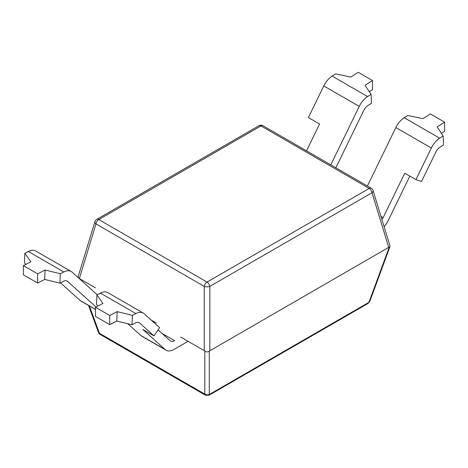 <?xml version="1.0" encoding="UTF-8"?>
<svg xmlns="http://www.w3.org/2000/svg" width="468" height="468" viewBox="0 0 468 468"><rect width="100%" height="100%" fill="white"/><g stroke="black" fill="none" stroke-linecap="round" stroke-linejoin="round"><path stroke-width="0.7" d="M258.956 125.728L96.765 219.363A4.013 2.317 -120 0 1 98.771 219.562L207.037 282.069L369.229 188.434L260.963 125.927A4.013 2.317 -120 0 0 258.956 125.728A4.013 4.013 0 0 1 262.969 125.728A4.013 2.317 120 0 0 260.963 125.927L98.771 219.562A4.013 2.317 120 0 0 95.981 223.885A4.013 2.246 -163 0 1 94.934 221.668L78.179 276.541L78.484 277.875M79.016 278.355L95.484 287.873M89.37 305.926L99.432 333.263A4.013 2.217 159.8 0 1 98.438 332.368A4.013 4.013 0 0 0 100.199 334.456L205.528 395.267L204.82 394.109L204.82 351.111L204.247 350.667L204.247 286.393A4.013 1.457 0 0 0 209.834 286.393L372.019 192.752L388.709 247.391L209.26 351.111C207.774 352.193 206.294 352.193 204.82 351.111M151.123 319.995L156.382 323.031M180.677 337.054L204.247 350.667M262.969 125.728L371.235 188.235A4.013 2.317 -60 0 0 369.229 188.434A4.013 2.317 60 0 1 372.019 192.752A4.013 2.246 163 0 0 373.066 190.534L389.961 245.864L389.967 246.63L388.709 247.391M79.326 278.635L95.981 223.885L204.247 286.393A4.013 2.317 -60 0 1 207.037 282.069A4.013 2.317 60 0 1 209.834 286.393L209.834 350.667M205.557 395.284L209.102 395.203A3.212 1.854 -120 0 0 209.722 394.255L209.26 394.109L209.26 351.111M441.418 133.362L444.6 131.332L444.6 122.142L437.147 126.898L443.143 135.972L439.68 138.177A16.052 9.266 120 0 0 431.332 148.023L415.941 179.654L421.533 181.467L435.831 152.082A8.026 4.633 -60 0 1 440.008 147.163L443.559 144.899L443.143 135.972M444.6 122.142L430.355 113.917L422.902 118.673L407.669 115.491L404.212 117.696A16.052 9.266 120 0 0 395.858 127.542L367.403 186.024M143.307 313.11A16.052 9.266 120 0 0 135.872 313.583L132.415 315.368L131.999 324.774L135.55 322.938A8.026 4.633 -60 0 1 139.265 322.704A8.026 4.633 -60 0 1 139.727 323.037L154.025 335.913L159.617 327.641L144.226 313.782A16.052 9.266 120 0 0 143.307 313.11L107.833 292.629A16.052 9.266 120 0 0 100.398 293.103L96.94 294.887L96.525 304.294L97.777 306.072M127.77 323.733L140.827 335.498A16.052 9.266 120 0 0 141.745 336.164L166.041 350.187A16.052 9.266 120 0 0 174.067 349.391L188.054 341.318M132.415 315.368L117.181 311.63L109.728 315.479L95.484 307.254L102.937 303.404L96.94 294.887M95.484 307.254L95.484 316.444L109.728 324.669L116.766 321.03L117.181 311.63M109.728 315.479L109.728 324.669M131.999 324.774L116.766 321.03M384.129 226.769A16.052 9.266 120 0 0 388.071 220.797L409.816 176.114M381.952 219.632A8.026 4.633 120 0 0 383.128 217.649L404.761 173.195L415.941 179.654M154.025 335.913L142.845 329.46L165.122 349.52A16.052 9.266 120 0 0 166.041 350.187M161.881 333.292L174.535 340.605A8.026 4.633 120 0 1 170.522 340.996A8.026 4.633 120 0 1 170.059 340.663L158.096 329.887M369.334 91.746L372.516 89.716L372.516 80.531L358.272 72.306L350.819 77.056L335.585 73.874L332.128 76.079A16.052 9.266 120 0 0 323.774 85.925L308.383 117.556L319.568 124.014L306.505 150.86M372.516 80.531L365.063 85.281L371.06 94.355L367.602 96.56A16.052 9.266 120 0 0 359.248 106.406L330.794 164.888M97.215 294.746L72.142 272.165A16.052 9.266 120 0 0 71.224 271.493L35.749 251.018A16.052 9.266 120 0 0 28.32 251.486L24.857 253.27L24.441 262.677L25.693 264.455M71.224 271.493A16.052 9.266 120 0 0 63.788 271.966L60.331 273.751L59.916 283.158L63.467 281.321A8.026 4.633 -60 0 1 67.187 281.087A8.026 4.633 -60 0 1 67.644 281.42L96.022 306.979M371.06 94.355L371.475 103.282L367.924 105.546A8.026 4.633 -60 0 0 363.747 110.466L335.849 167.807M24.857 253.27L30.853 261.787L23.4 265.637L37.645 273.862L37.645 283.052L44.682 279.414L45.098 270.013L60.331 273.751M44.682 279.414L59.916 283.158M37.645 273.862L45.098 270.013M23.4 265.637L23.4 274.827L37.645 283.052M95.484 309.453L80.847 301A16.052 9.266 120 0 1 79.929 300.333L60.512 282.847M389.967 246.63L369.919 301.094A3.212 1.773 -159.8 0 1 369.123 301.813L368.474 302.597L209.722 394.255M369.919 301.094L367.86 303.551A3.212 1.854 -120 0 0 368.474 302.597M100.199 334.456A4.013 2.317 120 0 1 99.432 333.263L204.82 394.109A3.212 2.527 0 0 0 209.26 394.109M389.23 247.203L369.123 301.813M439.68 138.177L404.212 117.696M135.872 313.583L100.398 293.103M383.128 217.649L380.964 216.397M165.122 349.52L140.827 335.498M139.727 323.037L138.75 322.47M431.332 148.023L395.858 127.542M332.128 76.079L367.602 96.56M323.774 85.925L359.248 106.406M28.32 251.486L63.788 271.966M79.929 300.333L95.484 309.313M66.667 280.853L67.644 281.42M367.86 303.551L209.102 395.203M78.203 277.395L78.326 277.735M88.528 305.434L98.438 332.368M96.765 219.363A4.013 4.013 0 0 0 94.934 221.668M373.066 190.534A4.013 4.013 0 0 0 371.235 188.235"/></g></svg>
